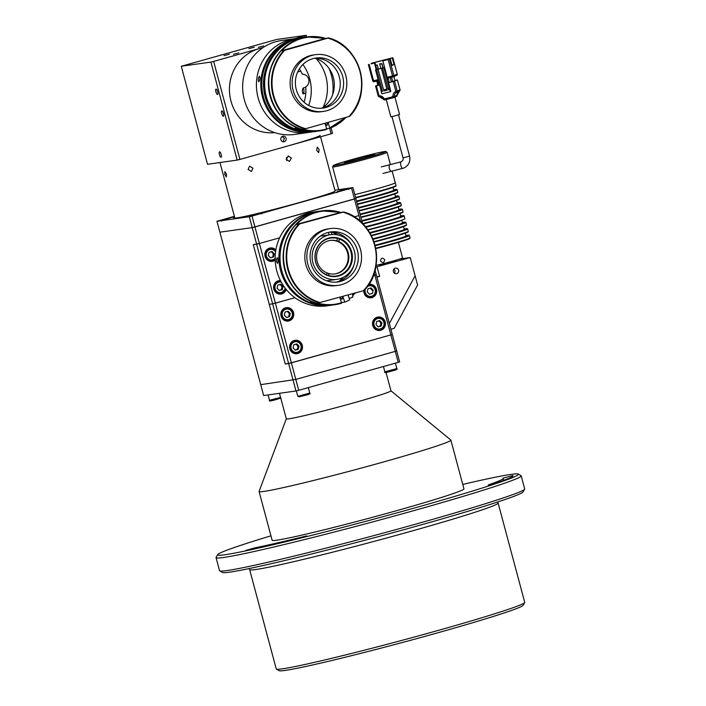 <?xml version="1.0" encoding="UTF-8"?>
<svg xmlns="http://www.w3.org/2000/svg" width="706" height="706" viewBox="0 0 706 706"><rect width="100%" height="100%" fill="white"/><g stroke="black" fill="none" stroke-linecap="round" stroke-linejoin="round"><path stroke-width="1.06" d="M488.164 485.093L497.2 482.71A150.06 5.745 -15 0 0 512.988 475.72A150.06 5.745 -15 0 0 512.794 475.517L502.999 478.165A139.912 5.357 165 0 1 503.175 478.35A139.912 5.357 165 0 1 488.455 484.863L488.164 485.093M245.917 550.424L246.473 550.318A150.06 5.745 -15 0 0 302.23 537.469L306.686 535.916A139.912 5.357 165 0 1 254.698 547.9L245.917 550.424M524.646 489.179L523.058 491.932A155.699 5.966 165 0 1 394.151 532.359A155.699 5.966 165 0 1 229.662 572.16A155.699 5.966 165 0 1 222.478 572.478L219.716 570.88A157.959 6.045 -15 0 0 227.005 570.563A157.959 6.045 -15 0 0 393.877 530.188A157.959 6.045 -15 0 0 524.646 489.179A157.959 6.045 -15 0 0 524.699 488.923L521.204 475.853A157.959 6.045 165 0 1 393.268 516.324A157.959 6.045 165 0 1 223.502 557.493A157.959 6.045 165 0 1 216.045 557.616A157.959 6.045 165 0 1 216.098 557.369L217.695 554.607A155.699 5.966 -15 0 0 224.993 554.731A155.699 5.966 -15 0 0 395.175 513.368A155.699 5.966 -15 0 0 518.266 474.07A155.699 5.966 -15 0 0 511.082 474.379A155.699 5.966 -15 0 0 462.757 484.422M518.266 474.07L521.028 475.659A157.959 6.045 165 0 1 521.204 475.853M282.321 668.847A128.624 4.924 -15 0 0 418.199 635.965A128.624 4.924 -15 0 0 524.69 602.58A128.624 4.924 -15 0 0 524.726 602.368L498.118 503.051A128.624 4.924 165 0 1 393.939 536.004A128.624 4.924 165 0 1 255.713 569.53A128.624 4.924 165 0 1 249.633 569.627L276.249 668.953A128.624 4.924 -15 0 0 276.39 669.111A128.624 4.924 -15 0 0 282.321 668.847M524.69 602.58L523.093 605.333A126.365 4.836 165 0 1 418.473 638.145A126.365 4.836 165 0 1 284.977 670.444A126.365 4.836 165 0 1 279.144 670.7L276.39 669.111M270.945 535.819A155.699 5.966 -15 0 0 217.695 554.607M216.045 557.616L219.548 570.686A157.959 6.045 -15 0 0 219.716 570.88M319.121 149.469L318.627 152.62L316.641 150.325L317.268 147.139L319.121 149.469M320.162 135.367A51.9 1.986 165 0 1 285.524 146.61M288.039 155.991L291.34 157.985L289.495 161.436L286.159 159.441L288.375 155.92M320.542 136.779L335.076 191.026A51.9 1.986 165 0 1 300.438 202.269A51.9 1.986 165 0 1 234.816 217.889L219.981 162.521M226.511 174.153L226.361 177.003L224.826 174.391L224.835 171.576L226.511 174.153M252.977 168.213L251.442 171.487L248.124 169.405L249.589 166.157L252.977 168.213M286.786 160.615L286.954 158.603L286.336 157.438M225.249 218.966L233.81 216.936L225.249 218.966M253.542 214.977L262.102 212.938L253.542 214.977M340.61 190.523L349.17 188.484L340.61 190.523M351.544 188.105L352.947 187.619L355.859 198.51L354.465 198.995L351.544 188.105L252.033 216.054L254.954 226.944L252.21 227.623L249.289 216.733L216.954 221.296L234.392 216.31M216.954 221.296L219.875 232.186L252.21 227.623L219.875 232.186L260.726 384.655L295.805 379.413L396.71 350.979L399.631 361.869L398.228 362.354L390.877 334.909L392.28 334.423L396.71 350.979L295.805 379.413L298.726 390.303L398.228 362.354M360.501 221.525L354.465 198.995L254.954 226.944L259.384 243.499L279.638 237.816L259.384 243.499L275.375 303.174L272.631 303.854L269.268 304.33L253.277 244.655L285.259 364.014L291.366 362.858L390.877 334.909L374.277 272.966M249.289 216.733L252.033 216.054M334.856 190.179L352.947 187.619M316.209 58.633A42.872 40.877 -98 0 1 323.886 70.759A42.872 40.877 -98 0 1 323.101 107.409M274.74 132.631A42.872 40.877 -98 0 1 232.98 106.915A42.872 40.877 -98 0 1 262.756 47.787M302.909 64.475A42.872 40.877 -98 0 1 307.719 73.045A42.872 40.877 -98 0 1 308.698 105.468M313.155 131.793A47.39 45.184 -98 0 1 312.643 131.863L294.49 134.431A47.39 45.184 -98 0 1 246.562 106.227A47.39 45.184 -98 0 1 281.244 40.586L295.011 38.636A47.39 45.184 -98 0 0 260.337 104.276A47.39 45.184 -98 0 0 308.266 132.481A47.39 45.184 -98 0 1 258.131 97.869A47.39 45.184 -98 0 1 283.812 41.813A47.39 45.184 -98 0 1 295.011 38.636L299.397 38.018A47.39 45.184 -98 0 1 299.9 37.956M328.97 68.314A47.39 45.184 -98 0 1 329.172 68.791A47.39 45.184 -98 0 1 332.676 94.569M271.916 260.858L275.172 259.234A6.204 5.913 -98 0 1 265.341 256.313A6.204 5.913 -98 0 1 275.711 250.948M273.522 256.975L270.53 257.814L268.306 255.51L269.074 252.369L272.066 251.53L274.29 253.833L273.522 256.975L270.442 257.716M271.28 251.751L273.416 253.957L274.29 253.833M273.416 253.957L272.648 257.099M343.681 189.835L339.533 191.088L343.743 190.046M276.567 281.606A6.204 5.913 -98 0 1 277.167 281.482L278.932 281.235A6.204 5.913 -98 0 1 280.82 281.288L278.932 281.235A6.204 5.913 -98 0 0 274.096 288.983A6.204 5.913 -98 0 0 285.603 288.683M282.276 289.645L279.285 290.484L277.061 288.189L277.829 285.039L280.82 284.2L283.044 286.504L282.276 289.645L279.197 290.395M280.035 284.421L282.171 286.627L283.044 286.504M282.171 286.627L281.403 289.769M285.639 288.719L280.67 293.528L278.896 293.775A6.204 5.913 -98 0 1 278.288 293.828M279.223 284.65A2.824 2.692 -98 0 1 281.765 286.742A2.824 2.692 -98 0 1 279.091 290.281M252.466 215.542L258.652 213.839L252.466 215.542M226.335 219.054L230.332 217.836L226.335 219.054M386.023 372.424L390.956 390.824A54.159 2.074 165 0 1 347.087 404.697A54.159 2.074 165 0 1 288.886 418.817A54.159 2.074 165 0 1 286.327 418.861L279.479 393.313M390.947 390.797L450.825 440.041A99.29 3.804 165 0 1 450.887 440.129A99.29 3.804 165 0 1 370.474 465.572A99.29 3.804 165 0 1 263.762 491.447A99.29 3.804 165 0 1 259.076 491.526A99.29 3.804 165 0 1 259.084 491.42L286.318 418.834M450.887 440.129L463.948 488.861A99.29 3.804 165 0 1 383.526 514.303A99.29 3.804 165 0 1 276.823 540.178A99.29 3.804 165 0 1 272.137 540.258L259.076 491.526M298.726 390.303L295.973 390.983L288.622 363.537L285.259 364.014L269.268 304.33L272.631 303.854L256.64 244.179L253.277 244.655L259.384 243.499L256.64 244.179L252.21 227.623L355.859 198.51L362.549 223.475M375.071 270.213L392.28 334.423L390.877 334.909L288.622 363.537L272.631 303.854L294.94 297.685L275.375 303.174L295.805 379.413L260.726 384.655L263.647 395.545L295.973 390.983M258.846 81.825C257.893 80.105 258.105 78.242 259.481 76.239C260.276 77.934 260.064 79.796 258.846 81.825L258.784 81.825M312.643 131.863A47.39 45.184 -98 0 1 262.508 97.251A47.39 45.184 -98 0 1 288.189 41.195A47.39 45.184 -98 0 1 299.397 38.018M313.658 131.722A47.39 45.184 -98 0 1 263.514 97.11A47.39 45.184 -98 0 1 289.195 41.045A47.39 45.184 -98 0 1 300.403 37.877L302.089 37.639A47.39 45.184 -98 0 0 290.881 40.807A47.39 45.184 -98 0 0 265.2 96.872A47.39 45.184 -98 0 0 315.344 131.484L313.658 131.722M315.141 58.271A27.534 26.246 -98 0 1 334.035 80.987A27.534 26.246 -98 0 1 322.165 108.044M349.594 116.349L348.914 116.561A46.94 44.752 82 0 0 327.902 38.15L284.686 50.285A46.94 44.752 82 0 0 305.698 128.695L349.594 116.349A47.39 45.184 -98 0 0 328.59 37.939C360.625 45.943 373.156 92.742 349.602 116.349M305.698 128.695L304.745 128.942A47.39 45.184 -98 0 1 283.733 50.532L280.97 50.92A47.39 45.184 82 0 0 301.983 129.33L304.745 128.942M280.962 50.92C257.408 74.527 269.939 121.326 301.974 129.33L302.662 129.127M281.65 50.708L324.866 38.574A46.94 44.752 82 0 0 281.65 50.708M283.733 50.532L284.686 50.285M327.902 38.15L328.581 37.939L327.902 38.15M324.866 38.574L328.581 37.939M315.485 54.662L313.464 54.953A28.655 27.322 82 0 0 310.058 55.668A28.655 27.322 82 0 0 290.722 88.947A28.655 27.322 82 0 0 321.477 111.707L323.498 111.416A28.655 27.322 82 0 0 326.904 110.701A28.655 27.322 82 0 0 346.24 77.422A28.655 27.322 82 0 0 315.485 54.662A28.655 27.322 82 0 0 312.078 55.377A28.655 27.322 82 0 0 292.743 88.656A28.655 27.322 82 0 0 323.498 111.416M326.031 107.436A25.275 24.101 82 0 0 343.081 78.084A25.275 24.101 82 0 0 315.961 58.016A25.275 24.101 82 0 0 312.952 58.642A25.275 24.101 82 0 0 295.902 87.994A25.275 24.101 82 0 0 323.03 108.062A25.275 24.101 82 0 0 326.031 107.436M321.336 108.239A25.275 24.101 82 0 0 322.66 107.912A25.275 24.101 82 0 0 339.877 79.434A25.275 24.101 82 0 0 314.285 58.316M326.772 128.713L329.887 128.271L328.105 122.403M302.936 129.198A46.94 44.752 82 0 0 326.834 128.88L326.834 129.33A47.39 45.184 -98 0 1 320.259 130.786A47.39 45.184 -98 0 1 269.692 94.489A47.39 45.184 -98 0 1 298.894 38.909A47.39 45.184 -98 0 1 307.004 36.941A47.39 45.184 -98 0 1 325.598 38.38L307.004 36.941L303.236 37.48A47.39 45.184 82 0 0 295.117 39.439A47.39 45.184 82 0 0 265.924 95.028A47.39 45.184 82 0 0 316.491 131.325L326.843 129.33L324.989 123.276M329.905 128.263A47.39 45.184 -98 0 0 346.011 117.372L329.887 127.821A46.94 44.752 82 0 0 345.322 117.567M325.245 123.206A3.389 1.006 -109.1 0 0 326.993 125.315A3.389 1.006 -109.1 0 0 327.116 122.676M310.614 131.669A47.39 45.184 -98 0 1 300.941 130.486L295.17 127.998L303.642 130.107A47.39 45.184 82 0 0 313.305 131.29L310.614 131.669L310.446 131.166M327.019 305.83A47.39 45.184 -98 0 1 299.882 300.818A47.39 45.184 -98 0 1 275.755 250.665A47.39 45.184 -98 0 1 313.764 211.985L317.471 211.456A47.39 45.184 -98 0 1 318.044 211.385L317.471 211.456A47.39 45.184 -98 0 0 279.461 250.136A47.39 45.184 -98 0 0 303.589 300.288A47.39 45.184 -98 0 0 330.726 305.301L327.019 305.83M277.467 263.312L277.44 263.312C276.205 261.591 276.108 259.72 277.184 257.681L277.211 257.681C278.279 259.402 278.376 261.282 277.467 263.312M331.873 232.221A27.534 26.246 -98 0 1 336.012 234.03A27.534 26.246 -98 0 1 337.459 234.886M343.443 277.255A27.534 26.246 -98 0 1 338.818 281.367M348.067 294.905L349.699 299.856A47.39 45.184 -98 0 1 344.784 302.142L342.86 296.308M341.527 302.609L344.784 302.142M325.713 305.539A47.39 45.184 -98 0 1 316.041 304.365L310.261 301.886L318.733 303.986A47.39 45.184 82 0 0 328.405 305.16L325.713 305.539L325.545 305.036M339.736 297.155L341.598 303.227A47.39 45.184 -98 0 1 334.962 304.701A47.39 45.184 -98 0 1 284.412 268.43A47.39 45.184 -98 0 1 313.543 212.841A47.39 45.184 -98 0 1 321.715 210.865A47.39 45.184 -98 0 1 340.707 212.418M317.215 302.998A46.94 44.752 82 0 0 341.589 302.777L331.864 305.142A47.39 45.184 82 0 1 281.315 268.871A47.39 45.184 82 0 1 310.446 213.274A47.39 45.184 82 0 1 318.618 211.297L321.715 210.865L340.716 212.418M340.31 297.005A3.389 1.006 -109.2 0 0 342.075 299.159A3.389 1.006 -109.2 0 0 342.189 296.494M364.014 290.581L363.325 290.775A46.94 44.752 82 0 0 343.01 212.179L299.688 223.89A46.94 44.752 82 0 0 320.003 302.495L364.014 290.581A47.39 45.184 -98 0 0 343.698 211.976C375.663 220.29 387.788 267.203 364.022 290.581M320.003 302.495L319.05 302.733A47.39 45.184 -98 0 1 298.735 224.129L295.973 224.526A47.39 45.184 82 0 0 316.288 303.121L319.05 302.733M295.955 224.526C272.189 247.894 284.315 294.808 316.27 303.121L316.968 302.918M339.983 212.603L296.652 224.323A46.94 44.752 82 0 1 339.983 212.603L343.698 211.976M298.735 224.129L299.688 223.89M330.196 228.576L328.175 228.868A28.655 27.322 82 0 0 325.016 229.512A28.655 27.322 82 0 0 305.407 262.729A28.655 27.322 82 0 0 336.188 285.621L338.209 285.33A28.655 27.322 82 0 0 341.369 284.686A28.655 27.322 82 0 0 360.969 251.468A28.655 27.322 82 0 0 330.196 228.576A28.655 27.322 82 0 0 327.037 229.229A28.655 27.322 82 0 0 307.428 262.447A28.655 27.322 82 0 0 338.209 285.33M340.521 281.412A25.275 24.101 82 0 0 357.81 252.113A25.275 24.101 82 0 0 330.664 231.93A25.275 24.101 82 0 0 327.875 232.503A25.275 24.101 82 0 0 310.587 261.794A25.275 24.101 82 0 0 337.733 281.976A25.275 24.101 82 0 0 340.521 281.412M336.038 282.153A25.275 24.101 82 0 0 337.15 281.888A25.275 24.101 82 0 0 354.006 264.741M351.076 243.985A25.275 24.101 82 0 0 328.987 232.23M275.87 249.959A6.769 6.451 82 0 0 264.979 256.004A6.769 6.451 82 0 0 275.199 260.117M271.228 261.432A6.769 6.451 82 0 0 272.86 260.638M271.148 248.512A6.769 6.451 82 0 0 269.357 248.194M280.467 280.6A6.769 6.451 82 0 0 273.734 288.675A6.769 6.451 82 0 0 286.221 289.451M279.982 294.111A6.769 6.451 82 0 0 281.615 293.308M279.903 281.182A6.769 6.451 82 0 0 278.111 280.873M358.895 215.551L354.288 216.848L358.895 215.551M376.289 274.74L373.324 275.667L376.289 274.74M350.591 243.314A22.566 21.515 -98 0 1 336.833 279.373A22.566 21.515 -98 0 1 316.765 270.751A22.566 21.515 -98 0 1 330.523 234.683A22.566 21.515 -98 0 1 350.591 243.314M339.286 239.105A19.636 18.718 -98 0 1 339.824 239.352M318.962 268.96A19.636 18.718 -98 0 1 330.929 237.587A19.636 18.718 -98 0 1 348.393 245.097A19.636 18.718 -98 0 1 336.427 276.47A19.636 18.718 -98 0 1 318.962 268.96M217.501 94.498A2.824 0.847 -105.7 0 0 217.527 94.489A2.824 0.847 -105.7 0 0 217.598 91.603A2.824 0.847 -105.7 0 0 216.036 89.053A2.824 0.847 -105.7 0 0 216.01 89.062A2.824 0.847 -105.7 0 0 215.939 91.948A2.824 0.847 -105.7 0 0 217.501 94.498M223.334 116.278A2.824 0.847 -105.7 0 0 223.37 116.269A2.824 0.847 -105.7 0 0 223.431 113.384A2.824 0.847 -105.7 0 0 221.878 110.833A2.824 0.847 -105.7 0 0 221.843 110.842A2.824 0.847 -105.7 0 0 221.781 113.728A2.824 0.847 -105.7 0 0 223.334 116.278M221.154 154.446A2.824 0.847 -105.7 0 0 219.548 151.852A2.824 0.847 -105.7 0 0 219.469 154.685A2.824 0.847 -105.7 0 0 221.075 157.279A2.824 0.847 -105.7 0 0 221.154 154.446M258.334 47.355L263.647 45.899L258.334 47.355M233.457 54.344L238.769 52.879L233.457 54.344M224.023 55.668L229.344 54.212L224.023 55.668M248.9 48.688L254.222 47.231L248.9 48.688M286.08 138.261A2.824 2.692 82 0 0 283.088 136.196A2.824 2.692 82 0 0 280.891 139.717A2.824 2.692 82 0 0 283.883 141.782A2.824 2.692 82 0 0 286.08 138.261M283.018 141.756L284.368 138.5L282.268 136.461M298.303 70.679L298.267 71.818L297.808 71.677M303.095 88.021C304.304 89.803 304.295 91.762 303.077 93.88C302.115 92.071 302.115 90.112 303.095 88.021L305.76 87.27M305.795 93.121L303.077 93.88M305.248 37.197L304.868 35.785L306.272 35.3L276.628 39.483L181.274 66.267L207.529 164.286L237.172 160.094L210.909 62.084L213.653 61.404L239.916 159.424L237.172 160.094M306.272 35.3L306.722 36.986M331.061 127.795L332.535 133.31L331.132 133.805L329.658 128.307M304.057 102.229A37.233 35.503 82 0 0 305.724 86.856A6.769 6.451 82 0 0 302.327 74.192A37.233 35.503 82 0 0 299.344 68.879M331.132 133.805L239.916 159.424M304.868 35.785L294.42 38.724M263.188 47.496L213.653 61.404M181.274 66.267L210.909 62.084M328.44 232.353L329.12 234.886M340.786 278.411L341.095 279.585M331.952 234.533L331.326 232.195M376.422 329.455A4.51 1.35 74.3 0 1 376.607 330.002M328.837 275.914L328.908 273.549A16.926 16.141 82 0 0 335.076 273.919A16.926 16.141 82 0 0 348.12 262.447A16.926 16.141 82 0 0 338.562 241.487A16.926 16.141 82 0 0 336.515 240.781A16.926 16.141 82 0 0 330.346 240.411A16.926 16.141 82 0 0 317.303 251.883A16.926 16.141 82 0 0 326.852 272.843L326.878 274.89A19.177 18.285 -98 0 1 315.917 251.089A19.177 18.285 -98 0 1 337.83 238.54L336.515 240.781M330.011 240.455A16.926 16.141 -98 0 1 347.449 262.535A16.926 16.141 -98 0 1 334.741 273.963M339.48 238.46L338.562 241.487L340.063 238.681M339.886 239.246A19.177 18.285 -98 0 1 350.847 263.056A19.177 18.285 -98 0 1 328.934 275.596M337.998 238.001L337.83 238.54M328.255 275.728L328.908 273.549A16.926 16.141 82 0 1 326.852 272.843M297.791 353.556A6.769 6.451 82 0 0 295.099 340.318A6.769 6.451 82 0 0 289.725 348.349A6.769 6.451 82 0 0 297.791 353.556M295.832 353.785A6.769 6.451 82 0 0 297.235 353.097M295.505 340.866A6.769 6.451 82 0 0 293.97 340.592M289.045 320.886A6.769 6.451 82 0 0 286.345 307.648A6.769 6.451 82 0 0 280.97 315.679A6.769 6.451 82 0 0 289.045 320.886M287.077 321.106A6.769 6.451 82 0 0 288.48 320.418M286.751 308.195A6.769 6.451 82 0 0 285.215 307.922M363.758 290.66A6.769 6.451 82 0 0 371.965 297.597A6.769 6.451 82 0 0 369.264 284.359A6.769 6.451 82 0 0 368.814 284.439M369.997 297.817A6.769 6.451 82 0 0 371.409 297.129M369.679 284.906A6.769 6.451 82 0 0 368.664 284.677M380.719 330.267A6.769 6.451 82 0 0 378.019 317.029A6.769 6.451 82 0 0 372.653 325.06A6.769 6.451 82 0 0 380.719 330.267M378.751 330.487A6.769 6.451 82 0 0 380.163 329.799M378.434 317.576A6.769 6.451 82 0 0 376.889 317.303M394.407 183.339A28.205 1.077 165 0 1 354.818 194.627A28.205 1.077 165 0 0 361.057 193.065A28.205 1.077 165 0 0 395.289 182.81A28.205 1.077 165 0 1 394.407 183.339M355.577 197.459A28.205 1.077 -15 0 0 395.166 186.172A28.205 1.077 -15 0 0 396.031 185.687A28.205 1.077 -15 0 0 396.048 185.643L392.157 171.126M396.031 185.687L395.713 186.243A27.755 1.059 165 0 1 394.866 186.711A27.755 1.059 165 0 1 355.692 197.874M393.013 187.417L393.763 190.223A24.825 0.953 165 0 1 392.995 190.691A24.825 0.953 165 0 1 356.53 201.016M356.565 201.139A27.755 1.059 -15 0 0 395.739 189.985A27.755 1.059 -15 0 0 396.569 189.429A27.755 1.059 -15 0 0 393.648 189.764M396.569 189.429L397.125 189.746A28.205 1.077 165 0 1 397.151 189.782A28.205 1.077 165 0 1 396.278 190.311A28.205 1.077 165 0 1 356.689 201.598M357.333 203.99A28.205 1.077 -15 0 0 396.922 192.703A28.205 1.077 -15 0 0 397.787 192.226A28.205 1.077 -15 0 0 397.796 192.182L397.151 189.782M397.787 192.226L397.469 192.773A27.755 1.059 165 0 1 396.613 193.25A27.755 1.059 165 0 1 357.439 204.413M394.769 193.947L395.519 196.753A24.825 0.953 165 0 1 394.751 197.221A24.825 0.953 165 0 1 358.286 207.546M358.313 207.679A27.755 1.059 -15 0 0 397.487 196.515A27.755 1.059 -15 0 0 398.325 195.968A27.755 1.059 -15 0 0 395.395 196.294M398.325 195.968L398.872 196.286A28.205 1.077 165 0 1 398.908 196.312A28.205 1.077 165 0 1 398.025 196.842A28.205 1.077 165 0 1 358.436 208.129M359.08 210.529A28.205 1.077 -15 0 0 398.669 199.242A28.205 1.077 -15 0 0 399.534 198.757A28.205 1.077 -15 0 0 399.543 198.713L398.908 196.312M399.534 198.757L399.217 199.313A27.755 1.059 165 0 1 398.369 199.78A27.755 1.059 165 0 1 359.195 210.944M396.516 200.486L397.266 203.293A24.825 0.953 165 0 1 396.498 203.752A24.825 0.953 165 0 1 360.034 214.086M360.069 214.209A27.755 1.059 -15 0 0 399.243 203.054A27.755 1.059 -15 0 0 400.073 202.498A27.755 1.059 -15 0 0 397.143 202.834M400.073 202.498L400.62 202.816A28.205 1.077 165 0 1 400.655 202.851A28.205 1.077 165 0 1 399.781 203.381A28.205 1.077 165 0 1 360.192 214.668M360.828 217.06A28.205 1.077 -15 0 0 400.426 205.773A28.205 1.077 -15 0 0 401.29 205.296A28.205 1.077 -15 0 0 401.299 205.243L400.655 202.851M401.29 205.296L400.964 205.843A27.755 1.059 165 0 1 400.117 206.32A27.755 1.059 165 0 1 360.942 217.474M398.263 207.017L399.022 209.823A24.825 0.953 165 0 1 398.246 210.291A24.825 0.953 165 0 1 361.781 220.616M361.816 220.749A27.755 1.059 -15 0 0 400.99 209.585A27.755 1.059 -15 0 0 401.82 209.029A27.755 1.059 -15 0 0 398.899 209.364M401.82 209.029L402.376 209.347A28.205 1.077 165 0 1 402.402 209.382A28.205 1.077 165 0 1 401.529 209.911A28.205 1.077 165 0 1 361.94 221.199M362.655 223.581A28.205 1.077 -15 0 0 402.173 212.312A28.205 1.077 -15 0 0 403.038 211.826A28.205 1.077 -15 0 0 403.047 211.782L402.402 209.382M403.038 211.826L402.72 212.374A27.755 1.059 165 0 1 401.864 212.85A27.755 1.059 165 0 1 363.008 223.934M400.02 213.556L400.77 216.363A24.825 0.953 165 0 1 400.002 216.821A24.825 0.953 165 0 1 365.452 226.688M365.54 226.794A27.755 1.059 -15 0 0 402.747 216.115A27.755 1.059 -15 0 0 403.576 215.568A27.755 1.059 -15 0 0 400.646 215.904M403.576 215.568L404.123 215.886A28.205 1.077 165 0 1 404.159 215.921A28.205 1.077 165 0 1 403.285 216.442A28.205 1.077 165 0 1 365.876 227.2M404.159 215.921L404.917 218.754A28.205 1.077 165 0 1 404.044 219.275A28.205 1.077 165 0 1 367.773 229.741M401.723 220.14A24.825 0.953 165 0 1 400.99 220.528A24.825 0.953 165 0 1 367.967 230.015M401.776 220.122L402.517 222.893A24.825 0.953 165 0 1 401.749 223.361A24.825 0.953 165 0 1 369.635 232.618M369.706 232.724A27.755 1.059 -15 0 0 404.494 222.655A27.755 1.059 -15 0 0 405.323 222.099A27.755 1.059 -15 0 0 402.394 222.434M405.323 222.099L405.879 222.416A28.205 1.077 165 0 1 405.906 222.452A28.205 1.077 165 0 1 405.032 222.981A28.205 1.077 165 0 1 369.953 233.148M371.18 235.389A28.205 1.077 -15 0 0 405.676 225.373A28.205 1.077 -15 0 0 406.541 224.896A28.205 1.077 -15 0 0 406.55 224.852L405.906 222.452M406.541 224.896L406.224 225.443A27.755 1.059 165 0 1 405.368 225.92A27.755 1.059 165 0 1 371.382 235.786M403.523 226.617L404.273 229.432A24.825 0.953 165 0 1 403.505 229.891A24.825 0.953 165 0 1 372.768 238.805M372.812 238.91A27.755 1.059 -15 0 0 406.241 229.185A27.755 1.059 -15 0 0 407.071 228.638A27.755 1.059 -15 0 0 404.15 228.965M407.071 228.638L407.627 228.956A28.205 1.077 165 0 1 407.662 228.991A28.205 1.077 165 0 1 406.78 229.512A28.205 1.077 165 0 1 372.989 239.352M373.871 241.681A28.205 1.077 -15 0 0 407.424 231.912A28.205 1.077 -15 0 0 408.289 231.427A28.205 1.077 -15 0 0 408.297 231.383L407.662 228.991M408.289 231.427L407.971 231.983A27.755 1.059 165 0 1 407.124 232.45A27.755 1.059 165 0 1 374.012 242.096M405.27 233.156L406.021 235.963A24.825 0.953 165 0 1 405.253 236.422A24.825 0.953 165 0 1 374.957 245.22M374.983 245.335A27.755 1.059 -15 0 0 407.997 235.725A27.755 1.059 -15 0 0 408.827 235.169A27.755 1.059 -15 0 0 405.897 235.504M408.827 235.169L409.374 235.486A28.205 1.077 165 0 1 409.409 235.522A28.205 1.077 165 0 1 408.536 236.051A28.205 1.077 165 0 1 375.098 245.794M375.645 248.212A28.205 1.077 -15 0 0 409.18 238.443A28.205 1.077 -15 0 0 410.045 237.966A28.205 1.077 -15 0 0 410.054 237.922L409.409 235.522M410.045 237.966L409.718 238.513A27.755 1.059 165 0 1 408.871 238.99A27.755 1.059 165 0 1 375.733 248.636M384.735 259.799C384.038 262.985 382.634 263.347 380.516 260.885C381.125 257.725 382.528 257.363 384.735 259.799M376.051 265.421A15.797 0.609 -15 0 0 390.983 261.608A15.797 0.609 -15 0 0 402.067 258.193A15.797 0.609 -15 0 0 402.552 257.902L398.405 242.414M383.596 262.376A15.797 0.609 -15 0 0 382.811 262.597M363.502 158.082A14.667 0.565 -15 0 0 363.502 158.091A14.667 0.565 -15 0 0 355.948 160.112M344.828 162.318A15.797 0.609 165 0 1 361.763 157.323A15.797 0.609 165 0 1 374.833 154.464A15.797 0.609 165 0 1 374.33 154.746A15.797 0.609 165 0 1 357.977 159.582A15.797 0.609 165 0 1 344.334 162.636A15.797 0.609 165 0 1 344.828 162.318M352.876 161.356A27.075 1.041 -15 0 0 385.705 151.49A27.075 1.041 -15 0 0 366.273 155.699A27.075 1.041 -15 0 0 333.426 165.495A27.075 1.041 -15 0 0 352.876 161.356M385.705 151.49L387.082 152.284A28.205 1.077 165 0 1 387.117 152.319A28.205 1.077 165 0 1 352.894 162.565A28.205 1.077 165 0 1 332.623 166.916A28.205 1.077 165 0 1 332.632 166.872L333.426 165.495M389.421 164.842C388.715 167.525 389.297 169.705 391.168 171.373M394.919 97.084L399.57 114.46L394.098 116.102L390.85 116.799L386.235 99.546M379.872 63.787L381.99 63.69L383.084 67.785M381.805 63.734L382.908 67.838M375.671 65.305L377.242 64.908L378.169 69.047M377.075 64.978L375.68 65.331M377.242 64.908L378.345 69.003M388.406 89.812L382.564 68.032L388.406 89.812L389.668 89.486L390.25 91.665L390.806 91.427L388.318 81.658L388.988 81.375L388.406 79.204L387.735 79.487L382.881 60.919L390.039 58.942L391.795 65.481L394.027 64.537L392.271 58.007L392.871 57.742L373.095 62.79L371.206 63.408L373.412 63.258M371.091 63.858L374.454 63.081L376.192 69.559M374.127 81.746L378.416 80.643L374.136 81.746L373.562 80.775L372.75 80.943L368.417 64.608M376.775 69.409L375.01 62.852L374.454 63.081M383.587 89.865L378.045 69.179L383.587 89.865L386.844 89.035M378.045 69.179L381.416 68.314L387.135 90.139L383.764 91.003M377.931 69.223L376.669 69.55L382.502 91.33L381.24 91.656L381.822 93.827L390.25 91.665M376.669 69.55L375.513 69.823L381.055 90.518L382.211 90.218M381.055 90.518L381.24 91.656M375.513 69.823L384.505 67.423L383.94 67.661L389.668 89.486M382.564 68.032L381.302 68.358M382.678 67.988L383.94 67.661M388.221 88.674L389.491 88.356M391.574 77.272L392.721 81.534L391.389 81.922L390.233 77.616M392.721 81.534L394.954 80.599L393.869 76.566M377.586 80.863L378.743 85.17L377.931 85.347L376.827 81.058M393.216 81.508L394.548 81.119L397.204 91.03L395.872 91.418L393.216 81.508L388.591 82.69M384.276 98.999L383.561 99.299A1.13 1.085 -112.9 0 0 384.805 99.908L393.454 97.693A1.13 1.085 -112.9 0 0 394.266 96.554A4.51 4.351 -112.9 0 1 396.648 92.309L395.872 91.418A5.639 5.436 67.1 0 0 392.898 96.713L397.063 95.372A4.51 4.351 67.1 0 1 399.437 91.127L396.648 92.309A1.13 1.085 -112.9 0 0 397.204 91.03L399.993 89.847L397.337 79.937L394.548 81.119M397.337 79.937L394.963 80.502M397.054 95.319L397.099 95.345A1.13 1.085 -112.9 0 1 396.41 96.457A1.13 1.13 0 0 0 397.099 95.345L399.437 91.127A1.13 1.085 -112.9 0 0 399.993 89.847L399.993 89.847M393.454 97.693L384.814 99.908L384.258 98.937L392.898 96.713L393.454 97.693A1.13 1.13 0 0 0 393.613 97.64L396.41 96.457A1.13 1.085 -112.9 0 1 396.26 96.51M375.548 86.008L378.204 95.919L375.548 86.008L376.36 85.832L379.007 95.742A5.639 5.436 67.1 0 1 384.258 98.937L383.526 99.308L379.343 96.748L379.007 95.742L378.204 95.919A1.13 1.13 0 0 0 379.343 96.748L379.369 96.748A4.51 4.351 -112.9 0 1 383.561 99.299L383.526 99.308M379.581 85.002L376.36 85.832M375.583 85.982L377.842 85.029M378.743 85.17L379.572 84.958M388.582 82.646L391.389 81.922M388.406 79.204L387.709 79.381M371.074 63.814L375.01 62.852M392.271 58.007L373.589 62.755M394.027 64.537L391.918 65.076L390.171 58.545M382.881 60.919L390.039 58.942M386.853 76.195L385.264 69.806M374.109 81.746A1.13 1.085 67.1 0 1 372.794 80.952M379.713 64.299L379.793 63.805L381.822 63.761L379.713 64.299L380.808 68.376M281.332 315.988A6.204 5.913 -98 0 1 286.168 308.248A6.204 5.913 -98 0 1 292.743 312.784A6.204 5.913 -98 0 1 287.907 320.533A6.204 5.913 -98 0 1 281.332 315.988M289.513 316.659L286.521 317.497L284.297 315.194L285.065 312.052L288.057 311.214L290.281 313.517L289.513 316.659L286.433 317.4M287.271 311.434L289.407 313.64L290.281 313.517M289.407 313.64L288.639 316.782M301.497 345.481A6.204 5.913 -98 0 1 296.661 353.203A6.204 5.913 -98 0 1 290.087 348.658A6.204 5.913 -98 0 1 294.923 340.919A6.204 5.913 -98 0 1 301.488 345.463M298.267 349.329L295.276 350.167L293.052 347.864L293.82 344.722L296.811 343.884L299.035 346.187L298.267 349.329L295.187 350.07M296.026 344.104L298.161 346.311L299.035 346.187M298.161 346.311L297.394 349.452M295.214 344.334A2.824 2.692 -98 0 1 297.764 346.417A2.824 2.692 -98 0 1 295.082 349.964M368.373 285.1A6.204 5.913 -98 0 1 375.663 289.495A6.204 5.913 -98 0 1 370.826 297.244A6.204 5.913 -98 0 1 364.058 290.537M367.985 288.763L370.977 287.924L373.209 290.219L372.441 293.369L369.45 294.208L367.226 291.905L367.985 288.763M369.353 294.111L372.441 293.369M370.2 288.136L372.327 290.342L373.209 290.219M384.426 322.192A6.204 5.913 -98 0 1 379.581 329.914A6.204 5.913 -98 0 1 373.015 325.369A6.204 5.913 -98 0 1 377.851 317.629A6.204 5.913 -98 0 1 384.417 322.165M376.739 321.433L379.731 320.595L381.964 322.898L381.196 326.04L378.204 326.878L375.971 324.575L376.739 321.433M378.107 326.781L381.196 326.04M378.954 320.815L381.081 323.021L381.964 322.898M378.134 321.045A2.824 2.692 -98 0 1 380.684 323.127A2.824 2.692 -98 0 1 378.001 326.675M393.392 271.66A2.824 2.692 82 0 0 396.384 273.725A2.824 2.692 82 0 0 398.581 270.204A2.824 2.692 82 0 0 395.589 268.139A2.824 2.692 82 0 0 393.392 271.66M394.583 273.319L395.078 270.698L393.966 269.048M375.671 329.508A4.854 1.447 74.3 0 1 375.46 328.899M367.358 296.635L367.499 297.164M373.598 319.906L373.721 320.374M376.113 329.305L376.254 329.834M376.827 276.77L379.616 276.381L376.925 277.131M375.777 267.062L410.239 257.566L399.614 259.067M376.995 265.209L376.042 265.474M379.298 265.412L395.881 260.752L379.298 265.412M389.359 323.516L415.119 275.772L389.359 323.516M410.239 257.566L417.59 285.012L394.213 328.343L390.903 329.278M377.066 266.877L379.616 276.381M254.875 548.553L254.698 547.9M512.918 475.985L512.794 475.517M275.587 251.813A5.357 5.11 82 0 0 266.374 256.057A5.357 5.11 82 0 0 275.163 258.237M339.268 190.973L345.984 189.499L339.268 190.973M281.297 282.171A5.357 5.11 82 0 0 275.128 288.728A5.357 5.11 82 0 0 285.127 288.066M396.843 368.594C398.016 369.15 396.198 369.997 391.398 371.144C386.014 372.715 383.835 372.936 384.858 371.806L396.843 368.594L395.386 363.149M308.919 394.089L299.079 396.851M298.082 396.251L309.775 393.048C311.681 394.292 304.286 395.413 298.973 396.878L298.082 396.251M280.776 398.149L270.619 400.787M280.944 398.087C278.385 398.819 267.53 402.499 269.498 400.258L280.582 397.416M252.201 215.427L258.917 213.953L252.201 215.427M228.806 218.075L225.726 219.301L228.806 218.075M315.909 131.404A47.39 45.184 -98 0 1 315.344 131.484L315.909 131.404M302.706 129.878L300.941 130.486M355.48 292.902A47.39 45.184 -98 0 1 353.106 295.108L355.524 292.893M331.29 305.221A47.39 45.184 -98 0 1 330.726 305.301L331.29 305.221M352.956 293.996A46.261 44.107 82 0 0 353.635 293.396M317.797 303.756L316.041 304.365M352.841 293.617A4.368 1.297 70.8 0 1 352.682 296.494M352.003 297.455A5.074 1.5 -109.2 0 0 352.197 297.429A5.074 1.5 -109.2 0 0 352.409 293.731M402.605 168.434A3.389 0.9 -104.4 0 1 402.57 168.452A3.389 0.9 -104.4 0 1 400.893 165.522A3.389 0.9 -104.4 0 1 400.858 161.903A3.389 0.9 -104.4 0 1 400.893 161.895A3.389 0.9 -104.4 0 1 400.92 161.886M382.952 173.482L403.929 167.993C408.73 165.495 410.61 161.542 409.568 156.141L403.029 157.888C403.523 159.371 402.941 160.659 401.299 161.753L381.266 166.925M369.185 64.44L373.562 80.775L378.134 79.602M399.446 91.127L399.437 91.127A1.13 1.13 0 0 0 400.028 89.83L397.372 79.91M378.24 95.919A1.13 1.085 -112.9 0 0 379.307 96.748M387.144 77.289L392.527 75.904L393.101 76.875A1.13 1.13 0 0 0 393.242 76.83A1.13 1.085 67.1 0 1 393.101 76.875L387.426 78.331L393.074 76.883M389.483 59.18L393.86 75.516L392.527 75.904L388.15 59.569M392.836 57.768L397.213 74.104L393.86 75.516A1.13 1.085 67.1 0 1 393.242 76.83L396.595 75.41A1.13 1.13 0 0 0 397.249 74.077L397.213 74.104A1.13 1.085 67.1 0 1 396.595 75.41M397.204 74.077L392.871 57.742M292.213 312.97A5.357 5.11 82 0 0 285.904 309.184A5.357 5.11 82 0 0 282.365 315.732A5.357 5.11 82 0 0 288.675 319.527A5.357 5.11 82 0 0 292.213 312.97M300.968 345.64A5.357 5.11 82 0 0 294.658 341.854A5.357 5.11 82 0 0 291.119 348.411A5.357 5.11 82 0 0 297.429 352.197A5.357 5.11 82 0 0 300.968 345.64M365.514 288.886A5.357 5.11 82 0 0 371.603 296.238A5.357 5.11 82 0 0 375.133 289.681A5.357 5.11 82 0 0 367.296 286.618M383.887 322.351A5.357 5.11 82 0 0 377.578 318.565A5.357 5.11 82 0 0 374.048 325.113A5.357 5.11 82 0 0 380.357 328.908A5.357 5.11 82 0 0 383.887 322.351M249.183 568.551L249.633 569.627M498.118 503.051L497.968 501.887M503.713 480.354L503.175 478.35M275.719 250.912L270.177 248.565M348.843 189.446C349.179 188.308 345.975 188.82 339.242 190.982C337.265 191.388 336.462 191.953 336.85 192.659M383.437 366.511L384.858 371.806M308.319 387.603L309.775 393.048M296.344 390.886L297.791 396.26M268.068 394.919L269.498 400.258M261.776 213.9C262.111 212.762 258.908 213.274 252.174 215.436C250.189 215.842 249.394 216.407 249.783 217.113M233.483 217.898C234.065 216.927 232.512 216.989 228.815 218.066C223.617 219.151 221.181 220.166 221.49 221.11M302.662 37.559L302.089 37.639M303.236 37.48C278.641 40.657 261.82 65.676 264.838 88.524C266.965 115.616 292.919 135.596 316.491 131.325M318.618 211.297C294.993 214.006 276.831 238.752 280.335 263.409C282.047 276.355 287.774 286.971 297.517 295.258C307.737 303.421 319.191 306.722 331.864 305.142M352.876 293.608L352.629 297.147L349.241 298.453M336.833 279.373L326.613 280.82M330.523 234.683L320.295 236.131M300.738 71.121L298.267 71.818M387.117 152.319L390.4 164.586M332.623 166.916L338.704 189.632M403.029 157.888L391.971 116.614M409.568 156.141L398.511 114.866M368.373 64.608L372.75 80.943M393.904 76.548L394.989 80.572M376.783 81.066L377.931 85.347M287.907 320.533C291.772 319.491 293.396 316.906 292.778 312.784C291.649 309.563 289.451 308.054 286.168 308.248M296.661 353.203C300.527 352.162 302.15 349.576 301.533 345.455C300.403 342.242 298.206 340.724 294.923 340.919M370.826 297.244C374.692 296.202 376.316 293.617 375.698 289.495C374.577 286.274 372.371 284.765 369.097 284.95M379.581 329.914C383.446 328.872 385.07 326.287 384.452 322.165C383.332 318.944 381.125 317.435 377.851 317.629"/></g></svg>

